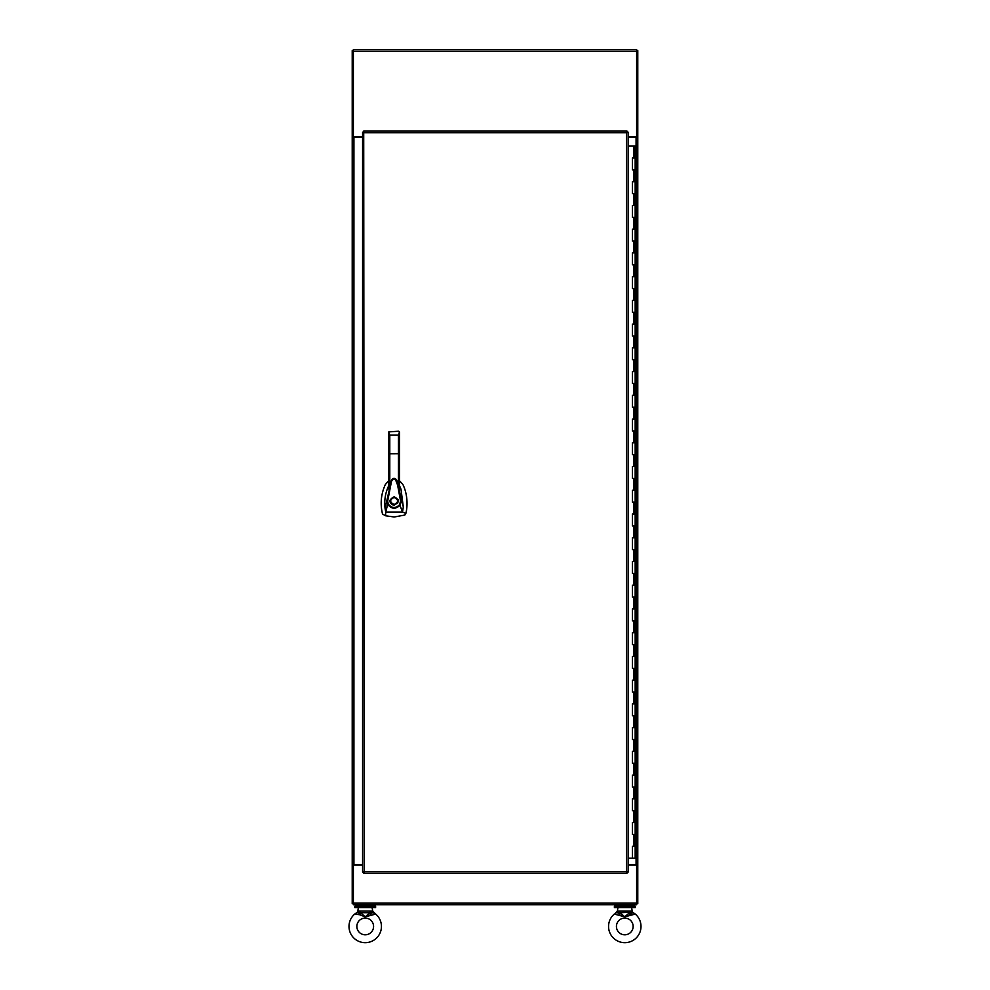 <?xml version="1.0" encoding="UTF-8"?>
<svg xmlns="http://www.w3.org/2000/svg" width="990" height="990" viewBox="0 0 990 990"><rect width="100%" height="100%" fill="white"/><g stroke="black" fill="none" stroke-linecap="round" stroke-linejoin="round"><path stroke-width="1.49" d="M362.588 136.669L353.356 136.669L353.356 49.5L636.644 49.5L636.644 136.669L628.143 136.669M362.588 865.037L353.356 865.037L353.356 904.736L636.644 904.736L636.644 865.037L628.143 865.037M628.143 864.691L636.644 864.691M636.644 137.028L628.143 137.028M637.783 136.669L637.783 50.626L636.644 50.626M637.783 865.037L637.783 903.61L636.644 903.61M637.783 864.691L637.783 137.028M353.356 864.691L352.217 865.037L352.217 903.61L353.356 903.61M353.356 50.626L352.217 50.626L352.217 136.669L353.356 137.028M362.588 137.028L352.217 137.028L352.217 864.691L362.588 864.691M633.773 157.967L635.172 157.967L632.4 157.967L633.773 157.967L633.773 146.099L635.172 146.099L635.172 858.206L628.143 858.206M633.773 146.099L628.143 146.099M632.4 846.339L635.172 846.339L632.4 846.339L632.4 858.206M632.4 834.471L635.172 834.471L632.4 834.471L632.4 822.603L635.172 822.603L632.4 822.603M632.4 810.736L635.172 810.736L632.4 810.736L632.4 798.868L635.172 798.868L632.4 798.868M632.4 787.001L635.172 787.001L632.4 787.001L632.4 775.12L635.172 775.12L632.4 775.12M632.4 763.253L635.172 763.253L632.4 763.253L632.4 751.385L635.172 751.385L632.4 751.385M632.4 739.518L635.172 739.518L632.4 739.518L632.4 727.65L635.172 727.65L632.4 727.65M632.4 715.782L635.172 715.782L632.4 715.782L632.4 703.915L635.172 703.915L632.4 703.915M632.4 692.047L635.172 692.047L632.4 692.047L632.4 680.179L635.172 680.179L632.4 680.179M632.4 668.312L635.172 668.312L632.4 668.312L632.4 656.444L635.172 656.444L632.4 656.444M632.4 644.577L635.172 644.577L632.4 644.577L632.4 632.709L635.172 632.709L632.4 632.709M632.4 620.841L635.172 620.841L632.4 620.841L632.4 608.961L635.172 608.961L632.4 608.961M632.4 597.094L635.172 597.094L632.4 597.094L632.4 585.226L635.172 585.226L632.4 585.226M632.4 573.359L635.172 573.359L632.4 573.359L632.4 561.491L635.172 561.491L632.4 561.491M632.4 549.623L635.172 549.623L632.4 549.623L632.4 537.756L635.172 537.756L632.4 537.756M632.4 525.888L635.172 525.888L632.4 525.888L632.4 514.02L635.172 514.02L632.4 514.02M632.4 502.153L635.172 502.153L632.4 502.153L632.4 490.285L635.172 490.285L632.4 490.285M632.4 478.418L635.172 478.418L632.4 478.418L632.4 466.55L635.172 466.55L632.4 466.55M632.4 454.682L635.172 454.682L632.4 454.682L632.4 442.815L635.172 442.815L632.4 442.815M632.4 430.935L635.172 430.935L632.4 430.935L632.4 419.067L635.172 419.067L632.4 419.067M632.4 407.199L635.172 407.199L632.4 407.199L632.4 395.332L635.172 395.332L632.4 395.332M632.4 383.464L635.172 383.464L632.4 383.464L632.4 371.596L635.172 371.596L632.4 371.596M632.4 359.729L635.172 359.729L632.4 359.729L632.4 347.861L635.172 347.861L632.4 347.861M632.4 335.994L635.172 335.994L632.4 335.994L632.4 324.126L635.172 324.126L632.4 324.126M632.4 312.258L635.172 312.258L632.4 312.258L632.4 300.391L635.172 300.391L632.4 300.391M632.4 288.523L635.172 288.523L632.4 288.523L632.4 276.656L635.172 276.656L632.4 276.656M632.4 264.788L635.172 264.788L632.4 264.788L632.4 252.908L635.172 252.908L632.4 252.908M632.4 241.04L635.172 241.04L632.4 241.04L632.4 229.173L635.172 229.173L632.4 229.173M632.4 217.305L635.172 217.305L632.4 217.305L632.4 205.437L635.172 205.437L632.4 205.437M632.4 193.57L635.172 193.57L632.4 193.57L632.4 181.702L635.172 181.702L632.4 181.702M632.4 169.835L635.172 169.835L632.4 169.835L632.4 157.967M364.283 132.771L362.588 132.202L362.588 872.103L364.283 871.534L363.714 873.23L627.017 873.23L626.447 871.534L628.143 872.103L628.143 132.202L626.447 132.771L627.017 131.076L363.714 131.076L364.283 871.534L626.447 871.534L626.447 132.771L364.283 132.771M624.777 907.595L614.394 907.595L614.394 906.221L635.172 906.221L635.172 907.595L624.777 907.595M356.313 906.221L356.313 904.736M374.121 906.221L374.121 904.736M615.879 906.221L615.879 904.736M633.687 906.221L633.687 904.736M365.223 907.595L354.828 907.595L354.828 906.221L375.606 906.221L375.606 907.595L365.223 907.595M388.724 480.707L385.357 484.494C381.014 494.01 380.061 503.873 382.524 514.045L385.593 515.778L394.119 516.99L404.786 515.072L405.875 513.352C408.115 504.504 407.113 493.02 402.881 484.494L399.514 480.707M394.119 496.807C399.477 499.579 399.477 502.351 394.119 505.123C388.761 502.351 388.761 499.579 394.119 496.807M397.547 503.304L397.918 502.623M398.277 500.965L398.029 499.566M392.919 504.318L394.119 504.529C389.528 502.153 389.528 499.777 394.119 497.401C398.71 499.777 398.71 502.153 394.119 504.529L396.21 503.848M388.724 485.719L388.575 486.003C385.296 493.119 384.12 500.581 385.073 508.377L391.533 480.051L388.724 489.097L388.724 486.263M391.496 480.125L391.52 480.076C393.228 477.762 394.948 477.762 396.668 480.039L398.45 485.409L398.45 453.692L388.724 453.767L388.724 432.308L388.724 489.097M396.668 480.039L403.314 506.979L400.987 489.196L399.514 485.719M399.514 486.35L399.514 489.11L398.45 485.409M385.073 508.377L385.729 512.09L387.672 504.318L386.929 501.2L387.647 501.237L391.05 483.677C391.397 480.187 392.869 478.801 395.456 479.507L397.621 485.15L400.591 501.188L401.309 501.163L399.96 505.308L402.509 512.09L405.875 513.352M403.314 506.979L402.509 512.09L385.729 512.09L385.593 515.778M399.49 432.073L398.45 435.167L398.45 453.692L399.514 453.767L399.514 432.308L399.514 489.11M399.416 504.9L399.96 505.308C395.555 509.466 391.458 509.145 387.672 504.318L388.29 504.009C391.681 508.34 395.381 508.637 399.416 504.9L400.591 501.188M387.647 501.237L388.29 504.009M399.44 431.9L398.45 431.232L399.514 432.284M398.45 431.232L388.798 431.9M389.788 485.385L389.788 435.167L388.724 432.284M390.035 500.173L389.961 500.94M389.986 501.373L390.209 502.363M390.58 503.143L391.941 504.504M392.015 504.541L393.141 504.999M374.406 914.055L373.713 914.116M374.789 913.399L375.693 914.067A16.224 16.224 0 0 1 365.223 942.678A16.224 16.224 0 0 1 349 926.454A16.224 16.224 0 0 0 365.223 942.678A16.224 16.224 0 0 0 381.447 926.454M370.842 914.723L369.852 912.706L370.297 911.085L372.636 911.085L375.693 914.067L365.223 916.851L359.593 914.723L360.583 912.706L365.223 916.851L369.852 912.706L370.842 914.723L365.223 916.851L359.593 914.723L365.223 916.851L370.854 914.723M349 926.454A16.224 16.224 0 0 1 354.742 914.067L355.41 914.042M373.577 926.454A8.366 8.366 0 0 0 365.223 918.089A8.366 8.366 0 0 0 356.858 926.454A8.366 8.366 0 0 0 365.223 934.808A8.366 8.366 0 0 0 373.577 926.454A8.366 8.366 0 0 1 365.223 934.808A8.366 8.366 0 0 1 356.858 926.454A8.366 8.366 0 0 1 365.223 918.089A8.366 8.366 0 0 1 373.577 926.454M359.481 914.686L360.583 912.706L369.852 912.706L365.223 916.851L360.583 912.706L360.15 911.085L357.798 911.085L358.392 907.595L372.042 907.595L373.007 912.137M359.593 914.723L354.742 914.067L356.153 913.114M375.693 914.067L373.329 912.483L370.334 913.547M370.248 911.951L373.329 912.483M354.742 914.067L357.44 912.137L354.742 914.067M360.1 913.547L357.118 912.483L357.798 911.085L357.118 912.483L360.187 911.951L360.583 912.706M608.553 926.454A16.224 16.224 0 0 0 624.777 942.678A16.224 16.224 0 0 0 641 926.454A16.224 16.224 0 0 1 624.777 942.678A16.224 16.224 0 0 1 614.307 914.067L624.777 916.851L620.148 912.706L624.777 916.851L619.158 914.723L624.777 916.851L629.417 912.706L624.777 916.851L635.258 914.067A16.224 16.224 0 0 1 641 926.454M616.423 926.454A8.366 8.366 0 0 0 624.777 934.808A8.366 8.366 0 0 0 633.142 926.454A8.366 8.366 0 0 0 624.777 918.089A8.366 8.366 0 0 0 616.423 926.454A8.366 8.366 0 0 1 624.777 918.089A8.366 8.366 0 0 1 633.142 926.454A8.366 8.366 0 0 1 624.777 934.808A8.366 8.366 0 0 1 616.423 926.454M632.462 914.216L630.407 914.723L629.9 913.547L632.895 912.495M628.712 915.292L629.677 914.97L628.712 915.292M614.629 914.055L616.993 912.137M629.9 913.547L629.85 911.085L632.202 911.085L631.608 907.595L617.958 907.595L617.364 911.085L615.211 913.399M616.671 912.483L619.752 911.951L620.148 912.706L619.752 911.951L619.666 913.547L616.671 912.483L617.364 911.085L619.703 911.085L620.148 912.706L632.561 912.137L635.258 914.067L632.833 912.434M635.258 914.067L633.848 913.114M619.158 914.723L619.666 913.547M632.202 911.085L632.882 912.483L632.202 911.085M353.356 51.195L636.644 51.195M636.644 903.041L353.356 903.041M636.075 137.028L636.075 864.691M353.925 137.028L353.925 864.691M633.773 846.339L633.773 834.471M633.773 822.603L633.773 810.736M633.773 798.868L633.773 787.001M633.773 775.12L633.773 763.253M633.773 751.385L633.773 739.518M633.773 727.65L633.773 715.782M633.773 703.915L633.773 692.047M633.773 680.179L633.773 668.312M633.773 656.444L633.773 644.577M633.773 632.709L633.773 620.841M633.773 608.961L633.773 597.094M633.773 585.226L633.773 573.359M633.773 561.491L633.773 549.623M633.773 537.756L633.773 525.888M633.773 514.02L633.773 502.153M633.773 490.285L633.773 478.418M633.773 466.55L633.773 454.682M633.773 442.815L633.773 430.935M633.773 419.067L633.773 407.199M633.773 395.332L633.773 383.464M633.773 371.596L633.773 359.729M633.773 347.861L633.773 335.994M633.773 324.126L633.773 312.258M633.773 300.391L633.773 288.523M633.773 276.656L633.773 264.788M633.773 252.908L633.773 241.04M633.773 229.173L633.773 217.305M633.773 205.437L633.773 193.57M633.773 181.702L633.773 169.835M398.45 435.167L389.788 435.167M370.297 911.085L360.15 911.085M619.703 911.085L629.85 911.085M397.015 480.954C394.936 477.923 393.104 477.613 391.533 480.039"/></g></svg>
